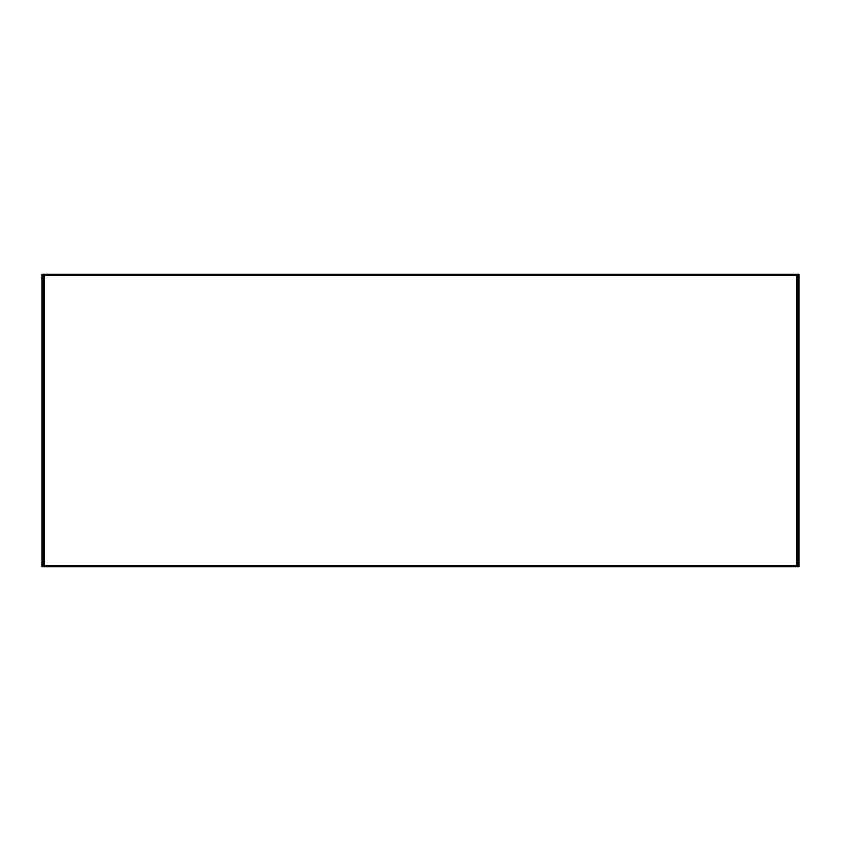 <?xml version="1.0" encoding="UTF-8"?>
<svg xmlns="http://www.w3.org/2000/svg" width="841" height="841" viewBox="0 0 841 841"><rect width="100%" height="100%" fill="white"/><g stroke="black" fill="none" stroke-linecap="round" stroke-linejoin="round"><path stroke-width="1.26" d="M796.858 274.303L798.95 274.303L798.95 566.697L796.858 566.697L796.858 565.814L44.142 565.814L44.142 274.303L796.858 274.303L796.858 565.814M44.142 565.814L44.142 566.697L42.05 566.697L42.05 274.303L44.142 274.303M44.142 275.186L796.858 275.186M44.142 566.697L796.858 566.697M797.699 566.697L797.699 562.524L798.95 562.524M798.95 278.476L797.699 278.476L797.699 562.524M797.699 278.476L797.699 274.303M43.301 274.303L43.301 278.476L42.05 278.476M42.05 562.524L43.301 562.524L43.301 278.476M43.301 562.524L43.301 566.697"/></g></svg>

